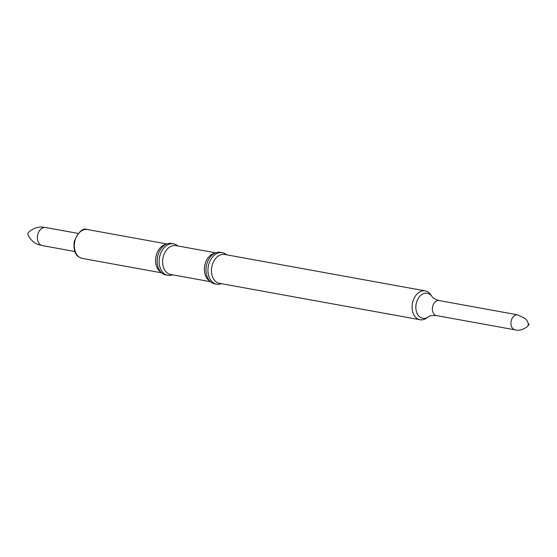 <?xml version="1.0" encoding="UTF-8"?>
<svg xmlns="http://www.w3.org/2000/svg" width="557" height="557" viewBox="0 0 557 557"><rect width="100%" height="100%" fill="white"/><g stroke="black" fill="none" stroke-linecap="round" stroke-linejoin="round"><path stroke-width="0.84" d="M210.4 281.689L170.595 274.455A14.67 10.423 -79.7 0 1 162.964 258.163A14.67 10.423 -79.7 0 1 175.831 245.595L215.643 252.822M216.06 252.683L213.644 253.505A14.67 10.423 100.3 0 0 206.334 260.711A14.67 10.423 100.3 0 0 208.771 280.352L210.741 281.967A16 11.37 -79.7 0 1 206.327 266.037A16 11.37 -79.7 0 1 216.06 252.683A16 11.37 -79.7 0 1 220.37 252.328L222.347 252.683A16 11.37 -79.7 0 1 226.26 254.528L226.602 254.814M172.545 274.81L172.127 274.956A16 11.37 -79.7 0 1 167.817 275.311A16 11.37 -79.7 0 1 159.49 257.536A16 11.37 -79.7 0 1 173.533 243.82A16 11.37 -79.7 0 1 177.446 245.665L177.787 245.943M167.817 275.311L165.84 274.949A16 11.37 -79.7 0 1 161.927 273.104A16 11.37 -79.7 0 1 157.513 257.174A16 11.37 -79.7 0 1 167.246 243.813A16 11.37 -79.7 0 1 171.556 243.458L173.533 243.82M167.246 243.813L164.83 244.634A14.67 10.423 100.3 0 0 157.52 251.848A14.67 10.423 100.3 0 0 159.956 271.482L161.927 273.104M42.45 245.616A9.191 6.531 -79.7 0 1 42.374 245.602A9.191 6.531 -79.7 0 1 37.591 235.395A9.191 6.531 -79.7 0 1 45.66 227.514A9.191 6.531 -79.7 0 1 45.737 227.528L42.443 227.145C35.46 226.212 27.961 232.004 27.92 233.446L27.85 233.815C27.384 235.186 32.362 243.235 39.234 244.822L42.45 245.616M221.359 283.68L220.941 283.819A16 11.37 -79.7 0 1 216.631 284.174L214.654 283.812A16 11.37 -79.7 0 1 210.741 281.967M216.631 284.174A16 11.37 -79.7 0 1 208.304 266.399A16 11.37 -79.7 0 1 222.347 252.683M428.333 316.87L426.509 318.144A14.67 10.423 -79.7 0 1 420.041 319.76L219.409 283.325A14.67 10.423 -79.7 0 1 211.778 267.026A14.67 10.423 -79.7 0 1 224.652 254.458L425.283 290.893A14.67 10.423 -79.7 0 1 430.77 294.688L432.03 296.519C432.789 297.981 435.205 299.339 439.271 300.599A7.617 5.41 -79.7 0 0 439.201 300.585A7.617 5.41 -79.7 0 0 432.511 307.116A7.617 5.41 -79.7 0 0 436.472 315.582A7.617 5.41 -79.7 0 0 436.549 315.596C432.302 315.346 429.558 315.77 428.333 316.87A12.72 9.037 -79.7 0 1 416.866 312.909A12.72 9.037 -79.7 0 1 419.901 296.199A12.72 9.037 -79.7 0 1 432.03 296.519M420.041 319.76A14.67 10.423 -79.7 0 1 412.41 303.468A14.67 10.423 -79.7 0 1 425.283 290.893M528.781 325.086L528.127 324.968L528.294 324.028L528.955 324.146L528.781 325.086L528.955 324.146M161.586 272.826L82.297 258.42A14.67 10.423 -79.7 0 1 74.666 242.128A14.67 10.423 -79.7 0 1 87.54 229.554L166.828 243.959M436.472 315.582L515.072 329.855A7.617 5.41 -79.7 0 1 511.11 321.389A7.617 5.41 -79.7 0 1 517.794 314.865L439.201 300.585M82.297 258.42C78.446 257.243 73.023 254.967 74.158 241.856C78.363 231.712 82.826 227.611 87.54 229.554M78.126 233.411L45.66 227.514M74.84 251.499L42.374 245.602M515.072 329.855C520.698 331.673 528.321 326.722 528.391 324.996M517.794 314.865L525.453 318.688L526.859 320.268L528.551 324.077"/></g></svg>
